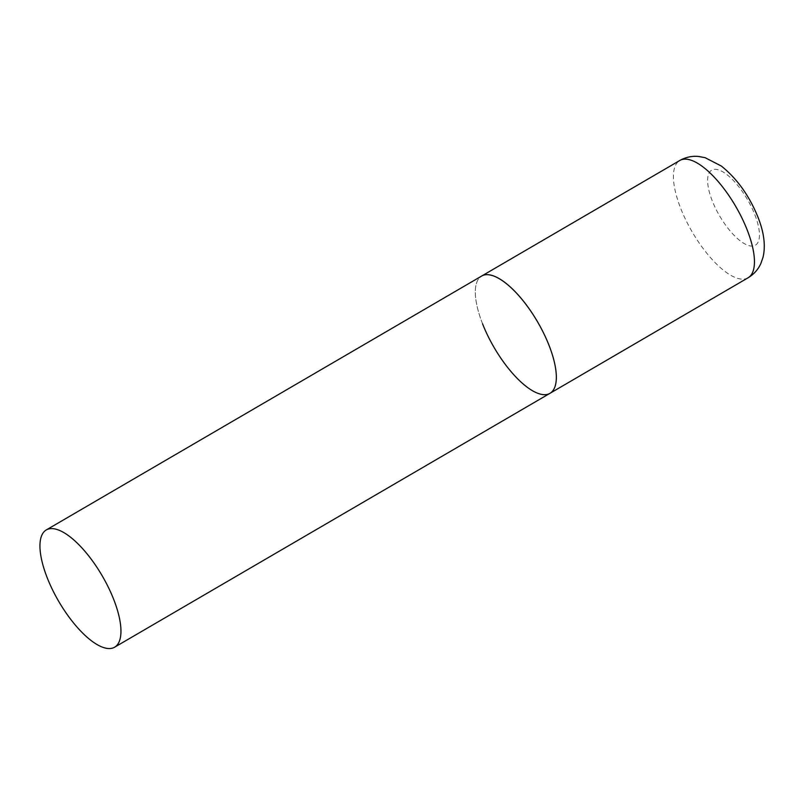 <?xml version="1.0" encoding="UTF-8"?>
<svg xmlns="http://www.w3.org/2000/svg" width="804" height="804" viewBox="0 0 804 804"><rect width="100%" height="100%" fill="white"/><g stroke="black" fill="none" stroke-linecap="round" stroke-linejoin="round"><path stroke-width="0.6" stroke-dasharray="4.02 3.01" d="M482.531 323.731A67.858 25.215 59.8 0 1 481.646 276.043A67.858 25.215 -120.2 0 0 487.747 335.569A67.858 25.215 -120.2 0 0 538.951 393.638A67.858 25.215 -120.2 0 0 550.026 393.287M748.122 277.762A67.858 25.215 59.8 0 1 680.636 208.196A67.858 25.215 59.8 0 1 679.752 160.519M754.845 214.718A43.426 16.14 59.8 0 1 748.323 245.451A43.426 16.14 59.8 0 1 712.213 200.709A43.426 16.14 59.8 0 1 718.736 169.966A43.426 16.14 59.8 0 1 754.845 214.718"/><path stroke-width="1.21" d="M46.26 529.957A67.858 25.215 -120.2 0 0 52.36 589.473A67.858 25.215 -120.2 0 0 103.565 647.552A67.858 25.215 -120.2 0 0 114.63 647.2A67.858 25.215 -120.2 0 0 108.54 587.674A67.858 25.215 -120.2 0 0 57.335 529.605A67.858 25.215 -120.2 0 0 46.26 529.957L679.752 160.519A67.858 25.215 59.8 0 1 747.238 230.075A67.858 25.215 59.8 0 1 748.122 277.762L550.026 393.287A67.858 25.215 -120.2 0 0 543.926 333.771A67.858 25.215 -120.2 0 0 492.721 275.692A67.858 25.215 -120.2 0 0 481.646 276.043A67.858 25.215 59.8 0 1 549.132 345.609A67.858 25.215 59.8 0 1 550.026 393.287A67.858 25.215 59.8 0 1 482.531 323.731M748.122 277.762C753.911 274.254 758.162 269.501 760.865 263.501L763.076 257.109C765.709 245.672 764.011 232.376 757.991 217.231C749.298 195.774 737.087 178.709 721.369 166.056L705.088 157.674L698.435 156.448C691.882 155.845 685.651 157.202 679.752 160.519M550.026 393.287L114.63 647.2"/></g></svg>
